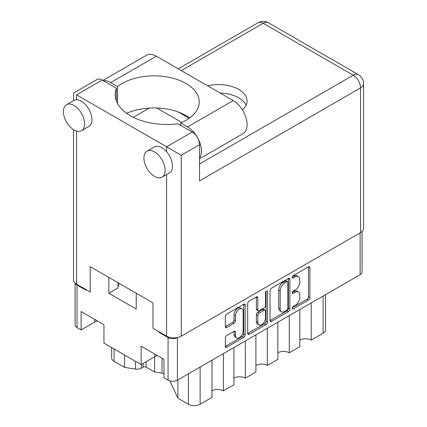 <?xml version="1.0" encoding="UTF-8"?>
<svg xmlns="http://www.w3.org/2000/svg" width="427" height="427" viewBox="0 0 427 427"><rect width="100%" height="100%" fill="white"/><g stroke="black" fill="none" stroke-linecap="round" stroke-linejoin="round"><path stroke-width="0.64" d="M242.045 308.849L240.582 308A5.434 3.138 120 0 0 237.86 308.273A5.434 3.138 120 0 0 234.017 314.929L235.48 315.772A5.434 3.138 120 0 1 239.328 309.116A5.434 3.138 120 0 1 242.045 308.849A5.434 3.138 120 0 1 243.171 311.336L243.171 331A5.434 3.138 120 0 1 240.796 336.465A5.434 3.138 120 0 1 236.606 337.922A5.434 3.138 120 0 1 235.48 335.435L235.48 332.158A2.034 1.174 120 0 0 235.063 331.229A2.034 1.174 120 0 0 234.044 331.331L226.79 335.521A2.034 1.174 120 0 0 225.355 338.008L225.355 346.388A2.034 1.174 120 0 0 225.771 347.316A2.034 1.174 120 0 0 226.79 347.215L243.742 337.426A2.034 1.174 120 0 0 245.183 334.939L245.183 305.07A2.034 1.174 120 0 0 244.762 304.141A2.034 1.174 120 0 0 243.742 304.243L226.79 314.032A2.034 1.174 120 0 0 225.355 316.519L225.355 326.644A2.034 1.174 120 0 0 225.771 327.573A2.034 1.174 120 0 0 226.79 327.472L234.044 323.282A2.034 1.174 120 0 0 235.48 320.794L235.48 315.772M266.517 291.097L267.526 291.673A1.425 0.822 120 0 0 267.233 291.022A1.425 0.822 120 0 0 266.517 291.097A1.425 0.822 120 0 0 265.514 292.837L265.514 305.444A2.034 1.174 120 0 1 264.078 307.936L259.264 310.712A2.034 1.174 120 0 1 258.244 310.813A2.034 1.174 120 0 1 257.828 309.885L257.828 297.774A2.034 1.174 120 0 0 257.406 296.84A2.034 1.174 120 0 0 256.387 296.941L257.828 297.774M270.04 290.723L270.04 320.586A2.034 1.174 120 0 0 270.462 321.515A2.034 1.174 120 0 0 271.476 321.414L288.433 311.625A2.034 1.174 120 0 0 289.869 309.137L289.869 279.274A2.034 1.174 120 0 0 289.447 278.345A2.034 1.174 120 0 0 288.433 278.441L271.476 288.23A2.034 1.174 120 0 0 270.04 290.723M362.069 231.498L362.069 271.983A6.624 3.827 180 0 1 360.126 274.689L177.435 380.163A6.624 3.827 180 0 1 168.067 380.163L163.968 377.794L163.968 359.369L141.134 346.185L141.134 364.61L154.82 356.71A16.146 9.325 180 0 1 157.317 355.531M159.65 332.115L159.138 332.409L168.067 337.565A6.624 3.827 0 0 0 177.435 337.565L177.552 337.501M295.185 305.406L293.21 306.543A1.425 0.822 120 0 0 292.281 307.798A1.425 0.822 120 0 0 292.5 308.94A1.425 0.822 120 0 0 293.21 308.87L308.475 300.053A2.034 1.174 120 0 0 309.911 297.566L309.911 267.702A2.034 1.174 120 0 0 309.49 266.768A2.034 1.174 120 0 0 308.475 266.87L293.21 275.687A1.425 0.822 120 0 0 292.281 276.936A1.425 0.822 120 0 0 292.5 278.078A1.425 0.822 120 0 0 293.21 278.009L295.185 276.867A6.501 3.752 120 0 1 298.436 276.547A6.501 3.752 120 0 1 299.781 279.52L299.781 282.012A6.501 3.752 120 0 1 295.185 289.976L293.21 291.118A1.425 0.822 120 0 0 292.281 292.367A1.425 0.822 120 0 0 292.5 293.509A1.425 0.822 120 0 0 293.21 293.44L295.185 292.298A6.501 3.752 120 0 1 298.436 291.977A6.501 3.752 120 0 1 299.781 294.95L299.781 297.443A6.501 3.752 120 0 1 295.185 305.406M247.697 333.455L264.623 323.682L266.09 324.525A2.034 1.174 120 0 0 267.526 322.038L267.526 291.673M266.09 324.525L249.133 334.314A2.034 1.174 120 0 1 248.119 334.416A2.034 1.174 120 0 1 247.697 333.487L247.697 303.618A2.034 1.174 120 0 1 249.133 301.131L256.387 296.941M141.134 364.61L103.953 343.143L103.953 324.717L81.114 311.534L81.114 329.959L94.799 322.059A16.146 9.325 0 0 1 97.297 320.88M81.114 329.959L77.015 327.594A6.624 3.827 180 0 1 75.077 324.888L75.077 283.053M159.138 332.409L159.138 331.816M108.853 277.433L108.853 293.237L136.229 309.041L136.229 293.237M75.28 283.24A6.624 3.827 0 0 0 77.015 284.996L85.944 290.152L85.944 289.559M117.948 287.921A27.429 15.836 180 0 1 119.128 283.363M108.853 293.237L117.948 287.985L117.948 282.685M311.235 302.914L311.235 340.1L323.09 333.257L323.09 296.071M299.818 309.506L299.818 346.692L289.276 352.782L289.276 315.59M299.818 340.1A8.076 4.66 180 0 1 311.235 340.1M277.86 322.182L277.86 359.374L267.318 365.459L267.318 328.267M277.86 352.782A8.076 4.66 180 0 1 289.276 352.782M255.901 334.864L255.901 372.05L245.36 378.135A8.076 4.66 0 0 0 233.943 378.135M255.901 365.459A8.076 4.66 180 0 1 267.318 365.459M245.36 340.949L245.36 378.135M233.943 347.541L233.943 384.727L223.401 390.812A8.076 4.66 0 0 0 211.984 390.812M223.401 353.625L223.401 390.812M211.984 360.217L211.984 397.404L200.124 404.252A8.278 4.782 180 0 1 188.414 404.252L188.414 373.822M177.894 379.897L177.894 398.177L188.414 404.252M177.894 398.177L169.877 380.905M154.569 356.855L154.569 372.029L162.009 373.182L162.009 358.237M146.109 361.738L146.109 367.145L154.569 372.029M141.454 364.428L141.454 368.143L143.184 367.145L143.184 363.43M124.572 355.05L124.572 367.391L135.455 369.072L135.455 361.333M114.052 348.976L114.052 361.317L124.572 367.391M141.454 368.143A6.213 3.587 180 0 1 135.455 369.072M114.052 361.317A8.278 4.782 180 0 1 111.628 357.933L111.628 347.578M325.518 294.667L325.518 329.874A8.278 4.782 180 0 1 323.09 333.257M163.968 373.646A8.278 4.782 0 0 0 162.009 373.182M146.109 367.145A2.071 1.196 0 0 0 143.184 367.145M298.436 291.977L296.973 291.129A6.501 3.752 120 0 0 293.723 291.454L295.185 292.298M292.314 292.265L293.723 291.454M298.436 276.547L296.973 275.698A6.501 3.752 120 0 0 293.723 276.023L295.185 276.867M292.314 276.835L293.723 276.023M292.314 307.696L307.013 299.21A2.034 1.174 120 0 0 308.449 296.722L308.449 266.886M270.04 320.554L286.965 310.781A2.034 1.174 120 0 0 288.406 308.294L288.406 278.457M286.853 310.216A1.425 0.822 120 0 0 287.857 308.475L287.857 282.258A1.425 0.822 120 0 0 287.563 281.606A1.425 0.822 120 0 0 286.853 281.681L284.766 282.882A6.501 3.752 120 0 0 280.171 290.846L280.171 308.764A6.501 3.752 120 0 0 281.516 311.742A6.501 3.752 120 0 0 284.766 311.422L286.853 310.216M287.563 281.606L286.101 280.763A1.425 0.822 120 0 0 285.385 280.833L286.853 281.681M281.516 311.742L280.053 310.899A6.501 3.752 120 0 1 278.708 307.92L278.708 290.002A6.501 3.752 120 0 1 283.304 282.039L285.385 280.833M256.36 296.957L256.36 309.041A2.034 1.174 120 0 0 256.782 309.97L258.244 310.813M266.064 291.486L266.064 321.195L267.526 322.038M257.828 322.454A5.434 3.138 120 0 0 258.954 324.942A5.434 3.138 120 0 0 263.139 323.485A5.434 3.138 120 0 0 265.514 318.014L265.514 311.086A2.034 1.174 120 0 0 265.092 310.157A2.034 1.174 120 0 0 264.078 310.258L259.264 313.039A2.034 1.174 120 0 0 257.828 315.526L257.828 322.454L256.36 321.606A5.434 3.138 120 0 0 257.486 324.098L258.954 324.942M265.092 310.157L263.63 309.313A2.034 1.174 120 0 0 262.61 309.415L264.078 310.258M256.36 321.606L256.36 314.683A2.034 1.174 120 0 1 257.801 312.19L262.61 309.415M264.623 323.682A2.034 1.174 120 0 0 266.064 321.195M236.606 337.922L235.144 337.079A5.434 3.138 120 0 1 234.017 334.592L234.017 331.347M225.355 326.612L232.582 322.438A2.034 1.174 120 0 0 234.017 319.946L234.017 314.929M225.355 346.356L242.28 336.583A2.034 1.174 120 0 0 243.716 334.095L243.716 304.259M199.542 158.049A19.669 11.353 60 0 0 199.601 141.983A19.669 11.353 60 0 0 187.538 126.947L180.632 122.965A45.129 26.058 0 0 0 186.001 120.313A45.129 26.058 0 0 0 199.217 101.893A45.129 26.058 0 0 0 171.36 77.821A45.129 26.058 0 0 0 122.175 83.468A45.129 26.058 0 0 0 117.59 86.564L110.684 82.576L156.357 56.209A19.669 11.353 60 0 0 146.525 55.238L102.875 80.436M189.631 117.948A45.129 26.058 0 0 0 126.616 113.331M117.59 103.569L117.59 86.564M165.142 170.309A15.009 8.668 -120 0 0 158.588 155.204A15.009 8.668 -120 0 0 147.021 151.179A15.009 8.668 -120 0 0 143.915 158.054A15.009 8.668 -120 0 0 150.464 173.154A15.009 8.668 -120 0 0 162.03 177.178A15.009 8.668 -120 0 0 165.142 170.309M162.03 177.178L169.354 172.951A15.009 8.668 -120 0 0 172.46 166.082A15.009 8.668 -120 0 0 166.605 151.745A15.009 8.668 -120 0 0 154.344 146.957L147.021 151.179M84.626 123.825A15.009 8.668 -120 0 0 78.077 108.72A15.009 8.668 -120 0 0 66.511 104.695A15.009 8.668 -120 0 0 63.399 111.57A15.009 8.668 -120 0 0 69.953 126.675A15.009 8.668 -120 0 0 81.52 130.694A15.009 8.668 -120 0 0 84.626 123.825M81.52 130.694L88.837 126.467A15.009 8.668 -120 0 0 91.949 119.597A15.009 8.668 -120 0 0 76.577 99.769A15.009 8.668 -120 0 0 73.828 100.473L66.511 104.695M242.44 109.958A28.465 16.434 0 0 0 247.036 101.002A28.465 16.434 0 0 0 207.655 85.827M220.161 93.049A28.465 16.434 180 0 1 246.08 105.229M103.419 80.751A19.669 11.353 60 0 1 110.684 82.576M76.577 94.831L166.605 146.813L192.219 132.023L178.011 123.814A51.758 29.879 0 0 1 115.215 94.623A51.758 29.879 0 0 1 116.406 88.25L102.192 80.041L76.577 94.831C72.627 92.552 72.627 92.552 76.577 94.831L76.577 99.769M360.569 232.598L360.569 87.903A10.349 5.978 0 0 0 363.601 83.676L363.601 228.37A10.349 5.978 180 0 1 360.569 232.598L181.245 336.129A10.349 5.978 180 0 1 166.605 336.129L152.989 328.267L152.989 302.914L90.188 266.656L90.188 292.009L76.577 284.152A10.349 5.978 180 0 1 73.545 279.925L73.545 129.669M192.219 132.023A10.349 5.978 60 0 1 199.542 144.7L199.542 180.872L360.569 87.903A10.349 5.978 60 0 0 353.246 75.227L263.219 23.25L181.245 70.578M178.47 112.082L189.188 118.268M156.757 107.999L181.801 122.453M133.261 117.297L149.178 108.106M73.545 100.633L73.545 93.086L97.02 79.529A10.349 5.978 60 0 1 102.192 80.041M116.406 100.996L116.406 88.25M199.542 144.7L181.245 155.263L166.605 146.813L166.605 151.745M187.538 126.947L233.211 100.58A19.669 11.353 60 0 1 246.059 117.911A19.669 11.353 60 0 1 243.043 133.672L199.542 158.785M233.211 100.58L156.357 56.209M180.632 125.33L180.632 122.965M360.126 274.689L360.126 232.848M177.435 337.565L177.435 380.163M168.067 380.163L168.067 337.565M77.015 284.996L77.015 327.594M200.124 367.06L200.124 404.252M94.799 319.439L94.799 322.059M154.82 354.09L154.82 356.71M292.201 292.858L293.21 293.44M292.201 277.427L293.21 278.009M308.475 266.87L309.911 267.702M308.449 296.722L309.911 297.566M307.013 299.21L308.475 300.053M292.201 308.289L293.21 308.87M288.433 278.441L289.869 279.274M288.406 308.294L289.869 309.137M286.965 310.781L288.433 311.625M270.04 320.586L271.476 321.414M283.304 282.039L284.766 282.882M278.708 290.002L280.171 290.846M278.708 307.92L280.171 308.764M247.697 333.487L249.133 334.314M256.36 309.041L257.828 309.885M257.801 312.19L259.264 313.039M256.36 314.683L257.828 315.526M234.044 331.331L235.48 332.158M234.017 334.592L235.48 335.435M234.017 319.946L235.48 320.794M232.582 322.438L234.044 323.282M225.355 326.644L226.79 327.472M243.742 304.243L245.183 305.07M243.716 334.095L245.183 334.939M242.28 336.583L243.742 337.426M225.355 346.388L226.79 347.215M166.605 336.129L166.605 174.536M76.577 131.068L76.577 284.152M199.542 163.968L353.246 75.227A10.349 5.978 -60 0 1 358.424 74.714L268.396 22.738A10.349 10.349 0 0 0 258.041 22.738L178.214 68.827M181.245 155.263L181.245 336.129M258.041 22.738A10.349 5.978 -120 0 1 263.219 23.25A10.349 5.978 -60 0 1 268.396 22.738M363.601 83.676A10.349 10.349 0 0 0 358.424 74.714"/></g></svg>
